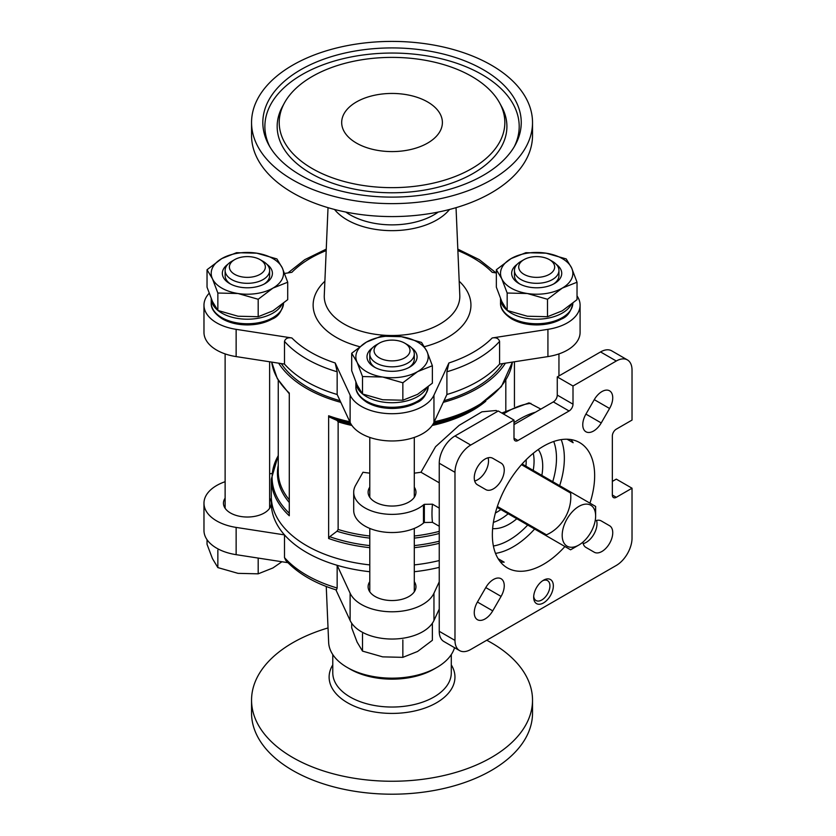 <?xml version="1.0" encoding="UTF-8"?>
<svg xmlns="http://www.w3.org/2000/svg" width="836" height="836" viewBox="0 0 836 836"><rect width="100%" height="100%" fill="white"/><g stroke="black" fill="none" stroke-linecap="round" stroke-linejoin="round"><path stroke-width="1.25" d="M491.369 65.166A140.49 81.113 180 0 1 532.522 122.516A140.49 81.113 180 0 1 392.032 203.629A140.49 81.113 180 0 1 251.552 122.516A140.49 81.113 180 0 1 338.277 47.579A140.49 81.113 180 0 1 491.369 65.166M483.396 69.764A129.214 74.603 180 0 1 515.289 144.91A129.214 74.603 180 0 1 392.032 197.118A129.214 74.603 180 0 1 268.784 144.91A129.214 74.603 180 0 1 325.037 58.729A129.214 74.603 180 0 1 483.396 69.764M471.807 76.463A112.818 65.135 180 0 1 499.646 102.974A112.818 65.135 180 0 1 392.032 187.651A112.818 65.135 180 0 1 284.418 102.974A112.818 65.135 180 0 1 471.807 76.463M427.635 101.961A50.348 29.072 180 0 1 442.39 122.516A50.348 29.072 180 0 1 392.032 151.588A50.348 29.072 180 0 1 341.684 122.516A50.348 29.072 180 0 1 372.762 95.659A50.348 29.072 180 0 1 427.635 101.961M432.369 365.74L432.369 383.181L417.603 394.341L402.847 400.225L382.679 399.744L362.51 393.986L357.097 384.978L351.695 370.693L351.695 353.262L357.097 362.26L362.51 376.545L382.679 377.026L402.847 382.784L417.603 371.623L432.369 365.74L426.966 351.454L421.563 342.446L401.395 336.689L381.226 336.208L366.461 342.091L351.695 353.262M217.851 293.028L238.02 293.509L258.188 299.267L272.944 288.106L287.709 282.223L287.709 299.654L272.944 310.825L258.188 316.708L238.02 316.227L217.851 310.469L212.438 301.462L207.035 287.176L207.035 269.735L212.438 278.743L217.851 293.028L217.851 310.469M507.17 293.028L527.338 293.509L547.507 299.267L562.262 288.106L577.028 282.223L577.028 299.654L562.262 310.825L547.507 316.708L527.338 316.227L507.17 310.469L501.757 301.462L496.354 287.176L496.354 269.735L501.757 278.743L507.17 293.028L507.17 310.469M335.894 589.819L350.117 620.469A43.399 25.059 0 0 0 392.032 639.038A43.399 25.059 0 0 0 433.957 620.469L439.245 609.068M225.124 481.703A43.399 25.059 0 0 0 203.974 503.209L203.974 530.463A43.399 25.059 0 0 0 236.139 554.665L287.939 562.68M612.349 495.037L616.289 497.305A5.559 3.208 120 0 1 613.499 497.577A5.559 3.208 120 0 1 612.349 495.037L612.349 435.974A5.559 3.208 120 0 1 616.289 429.161L632.026 420.08L632.026 370.108A22.258 12.854 120 0 0 627.418 359.919A22.258 12.854 120 0 0 616.289 361.016L573.005 386.002L557.267 376.921L600.551 351.935L616.289 361.016M459.591 650.596L443.853 641.505A22.258 12.854 120 0 1 439.245 631.316L439.245 463.228A22.258 12.854 120 0 1 454.983 435.974L498.256 410.988L513.994 420.08L470.72 445.055A22.258 12.854 120 0 0 454.983 472.319L454.983 640.407A22.258 12.854 120 0 0 459.591 650.596A22.258 12.854 120 0 0 470.72 649.488L616.289 565.449A22.258 12.854 120 0 0 632.026 538.185L632.026 488.214L616.289 479.132L612.349 481.4M500.336 561.855A72.335 41.758 120 0 0 504.16 562.189L498.131 558.709M583.183 543.63A15.299 8.83 120 0 0 593.832 534.319A15.299 8.83 120 0 0 596.58 520.431M474.691 480.993A15.299 8.83 120 0 0 485.34 471.671A15.299 8.83 120 0 0 488.088 457.783M369.784 571.72A120.739 69.701 180 0 1 337.159 565.303A120.739 69.701 180 0 1 284.491 534.894L284.491 557.602L285.693 560.266M439.245 581.814L433.957 593.215A43.399 25.059 0 0 1 392.032 611.785A43.399 25.059 0 0 1 350.117 593.215L337.159 565.303L337.159 588.011A120.739 69.701 180 0 1 284.491 557.602M285.672 560.277C297.668 573.329 314.587 583.235 336.427 589.986L337.159 588.011M337.159 371.78L337.159 394.487L350.117 422.399L350.117 395.146L335.184 362.97L337.159 371.78A120.739 69.701 180 0 1 284.491 341.37C285.431 338.434 287.897 337.295 291.879 337.963L236.139 329.342A43.399 25.059 0 0 1 203.974 305.14A43.399 25.059 0 0 1 209.136 293.29M284.491 341.37L284.491 364.078A120.739 69.701 180 0 0 337.159 394.487M439.245 508.089L432.473 504.181L424.343 504.338A5.559 3.208 0 0 0 423.476 504.902L423.476 523.064A38.331 22.133 0 0 1 380.547 531.518A38.331 22.133 0 0 1 353.701 510.409L353.701 492.237A38.331 22.133 0 0 0 380.547 513.356A38.331 22.133 0 0 0 423.476 504.902M439.245 526.262L432.473 522.354L424.343 522.51A5.559 3.208 0 0 0 423.476 523.064M540.85 409.086L529.021 402.868L501.788 413.026M516.815 518.759A47.297 27.306 -60 0 1 509.27 524.109A47.297 27.306 -60 0 1 492.623 528.592M538.279 449.528A47.297 27.306 -60 0 1 541.853 475.391M513.994 424.594L553.338 401.907A5.559 3.208 120 0 0 557.267 395.094L557.267 376.921M570.936 439.569A72.335 41.758 120 0 1 573.141 442.714L567.111 439.234M564.917 546.525A72.335 41.758 -60 0 1 543.505 564.31A72.335 41.758 -60 0 1 507.337 567.895A72.335 41.758 -60 0 1 507.337 484.378A72.335 41.758 -60 0 1 579.672 442.61A72.335 41.758 -60 0 1 589.955 503.157M627.418 359.919L611.68 350.827A22.258 12.854 120 0 0 600.551 351.935M543.505 602.923A13.909 8.026 -60 0 1 533.671 597.249A13.909 8.026 -60 0 1 543.505 580.215A13.909 8.026 -60 0 1 553.338 585.89A13.909 8.026 -60 0 1 543.505 602.923M582.87 542.167A15.299 8.83 120 0 0 585.932 547.413L594.271 552.23A15.299 8.83 120 0 0 609.569 543.4A15.299 8.83 120 0 0 609.569 525.729L601.23 520.912A15.299 8.83 120 0 0 595.159 520.891M594.271 399.65L585.932 414.102A15.299 8.83 120 0 0 585.932 431.773A15.299 8.83 120 0 0 601.23 422.943L609.569 408.48A15.299 8.83 120 0 0 609.569 390.82A15.299 8.83 120 0 0 594.271 399.65L609.569 408.48M477.429 484.775L485.779 489.593A15.299 8.83 120 0 0 501.077 480.763A15.299 8.83 120 0 0 501.077 463.092L492.728 458.274A15.299 8.83 120 0 0 477.429 467.105A15.299 8.83 120 0 0 477.429 484.775M492.728 610.855L501.077 596.402A15.299 8.83 120 0 0 501.077 578.731A15.299 8.83 120 0 0 485.779 587.572L477.429 602.024A15.299 8.83 120 0 0 477.429 619.695A15.299 8.83 120 0 0 492.728 610.855L477.429 602.024M513.994 420.08L513.994 438.242A5.559 3.208 120 0 0 515.143 440.791A5.559 3.208 120 0 0 517.933 440.52L569.076 410.988A5.559 3.208 120 0 0 573.005 404.175L573.005 386.002M616.289 497.305L632.026 488.214M497.66 411.333L496.208 410.486L481.933 411.814L459.142 425.346L435.546 446.727L420.968 472.246L439.245 482.8M338.131 421.856L338.131 529.46L336.992 531.236L329.718 536.712L328.632 538.488L328.632 415.764L329.718 417.206L336.992 420.424L338.131 421.856A113.78 65.689 180 0 0 351.925 425.472M353.701 492.237A38.331 22.133 0 0 1 355.572 485.402L362.981 472.235A113.78 65.689 0 0 0 369.784 473.145M414.29 473.145A113.78 65.689 0 0 0 420.968 472.246M439.245 560.548A120.739 69.701 180 0 1 414.29 564.906M369.784 564.906A120.739 69.701 180 0 1 271.303 496.396L271.303 479.164A120.739 69.701 180 0 0 289.287 515.77L289.287 393.045A120.739 69.701 180 0 1 271.7 362.103L277.322 378.656L289.287 393.798M505.414 363.179A120.739 69.701 180 0 1 443.268 402.335M340.806 402.335A120.739 69.701 180 0 1 278.66 363.179M499.583 341.37A120.739 69.701 180 0 1 446.905 371.78L446.905 394.487A120.739 69.701 180 0 0 499.583 364.078L499.583 341.37C498.632 338.434 496.176 337.295 492.195 337.963L547.925 329.342A43.399 25.059 0 0 0 580.09 305.14A43.399 25.059 0 0 0 577.028 295.902M496.354 272.964L492.195 272.317A115.169 66.493 180 0 0 457.877 250.591M326.186 250.591A115.169 66.493 180 0 0 291.879 272.317L284.627 273.445M350.117 395.146A43.399 25.059 0 0 0 392.032 413.715A43.399 25.059 0 0 0 433.957 395.146L448.89 362.97L446.905 371.78M502.76 363.587A118.503 68.416 180 0 1 444.031 400.695M340.043 400.695A118.503 68.416 180 0 1 338.183 400.151A118.503 68.416 180 0 1 281.314 363.587M203.974 503.209A43.399 25.059 0 0 0 236.139 527.411L284.491 534.894A120.739 69.701 180 0 1 271.303 503.209A120.739 69.701 180 0 1 271.449 499.803M439.245 567.362A120.739 69.701 180 0 1 414.29 571.72M424.343 522.51L424.343 504.338M369.784 487.169A23.92 13.815 0 0 0 368.112 492.237A23.92 13.815 0 0 0 375.113 502.008A23.92 13.815 0 0 0 401.186 504.996A23.92 13.815 0 0 0 415.962 492.237A23.92 13.815 0 0 0 414.29 487.169M546.462 534.821C561.813 528.133 572.482 510.19 570.591 493.031A34.778 20.074 -60 0 1 571.49 492.508L595.629 506.438A34.778 20.074 -60 0 1 595.629 506.961L595.629 516.042A23.648 13.648 -60 0 1 578.909 544.999L571.04 549.545A34.778 20.074 -60 0 1 570.591 549.806L546.462 535.866A34.778 20.074 -60 0 1 546.462 534.821L497.347 506.47M571.49 492.508L522.092 463.98M570.591 493.031L521.476 464.67M546.462 535.866L497.054 507.347M571.04 549.545L578.909 544.999A23.648 13.648 -60 0 1 562.189 535.353A23.648 13.648 -60 0 1 578.909 506.386A23.648 13.648 -60 0 1 595.629 516.042M203.974 305.14L203.974 332.404A43.399 25.059 0 0 0 236.139 356.596L284.491 364.078M499.583 364.078L547.925 356.596A43.399 25.059 0 0 0 580.09 332.404L580.09 305.14M350.117 422.399A43.399 25.059 0 0 0 392.032 440.969A43.399 25.059 0 0 0 433.957 422.399L446.905 394.487M369.784 581.657A23.92 13.815 0 0 0 368.112 586.726A23.92 13.815 0 0 0 392.032 600.541A23.92 13.815 0 0 0 415.962 586.726A23.92 13.815 0 0 0 414.29 581.657M271.679 473.51L269.631 473.824M225.124 498.141A23.92 13.815 0 0 0 223.452 503.209A23.92 13.815 0 0 0 247.372 517.024A23.92 13.815 0 0 0 271.303 503.209A23.92 13.815 0 0 0 269.631 498.141M454.544 647.681A63.411 36.606 180 0 1 436.873 667.442L433.936 669.134A59.252 34.213 180 0 1 350.138 669.134L347.201 667.442A63.411 36.606 180 0 1 328.652 642.466L326.249 586.485M436.873 667.442A63.411 36.606 180 0 1 347.201 667.442M486.74 640.24A140.49 81.113 180 0 1 491.369 642.79A140.49 81.113 180 0 1 532.522 700.14L532.522 713.087A140.49 81.113 180 0 1 392.032 794.2A140.49 81.113 180 0 1 251.552 713.087L251.552 700.14A140.49 81.113 180 0 1 328.025 627.94M532.522 700.14A140.49 81.113 180 0 1 392.032 781.252A140.49 81.113 180 0 1 251.552 700.14M438.273 212.051A59.252 34.213 180 0 1 345.801 212.051M449.538 209.47A63.411 36.606 180 0 1 392.032 230.652A63.411 36.606 180 0 1 334.525 209.47M532.522 122.516L532.522 135.463A140.49 81.113 180 0 1 392.032 216.576A140.49 81.113 180 0 1 251.552 135.463L251.552 122.516M492.707 458.253L501.077 463.092M601.199 520.901L609.569 525.729L601.199 520.901M542.606 580.769A11.505 6.636 -60 0 1 547.549 580.623A11.505 6.636 -60 0 1 549.315 589.84A11.505 6.636 -60 0 1 541.801 599.976A11.505 6.636 -60 0 1 536.054 600.541A11.505 6.636 -60 0 1 533.702 596.193M217.851 550.151L217.851 567.592L212.438 558.584L207.035 544.309L207.035 539.711M217.851 567.592L238.02 573.35L258.188 573.83L258.188 558.082M258.188 573.83L272.944 567.947L281.91 561.75M351.695 623.228L351.695 627.826L357.097 642.1L362.51 651.108L382.679 656.866L402.847 657.347L417.603 651.463L432.369 640.303L432.369 623.228M402.847 657.347L402.847 639.916M362.51 651.108L362.51 633.667M577.028 282.223L571.625 267.938L566.223 258.93L546.054 253.172L525.886 252.691L511.12 258.575L496.354 269.735M547.507 299.267L547.507 316.708M287.709 282.223L282.307 267.938L276.904 258.93L256.736 253.172L236.567 252.691L221.801 258.575L207.035 269.735M258.188 299.267L258.188 316.708M402.847 382.784L402.847 400.225M362.51 376.545L362.51 393.986M523.973 274.323A17.984 10.387 0 0 0 549.409 274.323A17.984 10.387 0 0 0 549.409 259.641A17.984 10.387 0 0 0 523.973 259.641A17.984 10.387 0 0 0 523.973 274.323M523.973 259.641L520.953 261.375A22.258 12.854 0 0 0 514.443 270.467A22.258 12.854 0 0 0 520.953 279.548A22.258 12.854 0 0 0 545.208 282.338A22.258 12.854 0 0 0 558.95 270.467A22.258 12.854 0 0 0 552.429 261.375L549.409 259.641M553.359 284.135A22.258 12.854 0 0 0 558.95 275.608L558.95 270.467M514.443 270.467L514.443 275.608A22.258 12.854 0 0 0 520.034 284.135M517.191 264.28A25.038 14.452 0 0 0 518.989 283.561A25.038 14.452 0 0 0 554.393 283.561A25.038 14.452 0 0 0 556.201 264.28M501.757 278.743A36.167 20.879 0 0 0 527.338 293.509A36.167 20.879 0 0 0 562.262 288.106A36.167 20.879 0 0 0 571.625 267.938A36.167 20.879 0 0 0 546.054 253.172A36.167 20.879 0 0 0 511.12 258.575A36.167 20.879 0 0 0 501.757 278.743M234.655 274.323A17.984 10.387 0 0 0 260.09 274.323A17.984 10.387 0 0 0 260.09 259.641A17.984 10.387 0 0 0 234.655 259.641A17.984 10.387 0 0 0 234.655 274.323M234.655 259.641L231.635 261.375A22.258 12.854 0 0 0 225.124 270.467A22.258 12.854 0 0 0 231.635 279.548A22.258 12.854 0 0 0 255.889 282.338A22.258 12.854 0 0 0 269.631 270.467A22.258 12.854 0 0 0 263.11 261.375L260.09 259.641M264.04 284.135A22.258 12.854 0 0 0 269.631 275.608L269.631 270.467M225.124 270.467L225.124 275.608A22.258 12.854 0 0 0 230.715 284.135M227.873 264.28A25.038 14.452 0 0 0 229.67 283.561A25.038 14.452 0 0 0 265.075 283.561A25.038 14.452 0 0 0 266.883 264.28M212.438 278.743A36.167 20.879 0 0 0 238.02 293.509A36.167 20.879 0 0 0 272.944 288.106A36.167 20.879 0 0 0 282.307 267.938A36.167 20.879 0 0 0 256.736 253.172A36.167 20.879 0 0 0 221.801 258.575A36.167 20.879 0 0 0 212.438 278.743M379.314 357.839A17.984 10.387 0 0 0 404.749 357.839A17.984 10.387 0 0 0 404.749 343.157A17.984 10.387 0 0 0 379.314 343.157A17.984 10.387 0 0 0 379.314 357.839M379.314 343.157L376.294 344.902A22.258 12.854 0 0 0 369.784 353.983A22.258 12.854 0 0 0 376.294 363.075A22.258 12.854 0 0 0 400.548 365.854A22.258 12.854 0 0 0 414.29 353.983A22.258 12.854 0 0 0 407.769 344.902L404.749 343.157M408.7 367.652A22.258 12.854 0 0 0 414.29 359.135L414.29 353.983M369.784 353.983L369.784 359.135A22.258 12.854 0 0 0 375.374 367.652M372.532 347.797A25.038 14.452 0 0 0 374.329 367.077A25.038 14.452 0 0 0 409.734 367.077A25.038 14.452 0 0 0 411.542 347.797M357.097 362.26A36.167 20.879 0 0 0 382.679 377.026A36.167 20.879 0 0 0 417.603 371.623A36.167 20.879 0 0 0 426.966 351.454A36.167 20.879 0 0 0 401.395 336.689A36.167 20.879 0 0 0 366.461 342.091A36.167 20.879 0 0 0 357.097 362.26M454.983 435.974L470.72 445.055M335.184 362.97A115.169 66.493 180 0 1 291.879 337.963M432.473 522.354A89.024 51.393 -60 0 1 432.473 504.181M503.481 414.008A89.024 51.393 -60 0 1 530.902 403.339M513.994 422.671A89.024 51.393 -60 0 1 534.925 412.367M527.704 525.039A66.765 38.55 -60 0 1 493.386 546.002M553.735 441.481A66.765 38.55 -60 0 1 552.742 481.672M561.196 439.631A72.335 41.758 -60 0 1 559.66 485.674M534.622 529.031A72.335 41.758 -60 0 1 513.21 546.817A72.335 41.758 -60 0 1 495.518 553.39M439.245 631.316L454.983 640.407M439.245 463.228L454.983 472.319M439.245 531.372A113.78 65.689 180 0 1 414.29 536.022M369.784 536.022A113.78 65.689 180 0 1 338.131 529.46M485.768 401.238A113.78 65.689 180 0 1 432.149 425.472M289.287 513.262A119.924 69.231 180 0 1 278.252 455.693M439.245 543.316A120.739 69.701 180 0 1 414.29 547.674M369.784 547.674A120.739 69.701 180 0 1 328.632 538.488M439.245 541.205A119.924 69.231 180 0 1 414.29 545.595M369.784 545.595A119.924 69.231 180 0 1 329.718 536.712M289.287 502.509A114.595 66.159 180 0 1 278.252 465.338M439.245 533.493A114.595 66.159 180 0 1 414.29 538.112M369.784 538.112A114.595 66.159 180 0 1 336.992 531.236M289.287 499.823A113.78 65.689 180 0 1 278.252 471.608L278.252 380.265M433.675 422.974A119.924 69.231 180 0 0 476.833 407.007L473.071 409.18A114.595 66.159 180 0 1 432.996 424.186M351.068 424.186A114.595 66.159 180 0 1 336.992 420.424M350.399 422.974A119.924 69.231 180 0 1 329.718 417.206M476.833 407.007L501.391 386.608L512.384 362.103A120.739 69.701 180 0 1 434.26 421.752M349.814 421.752A120.739 69.701 180 0 1 328.632 415.764M492.195 337.963A115.169 66.493 180 0 1 448.89 362.97M459.194 281.23A78.897 45.552 180 0 1 424.469 346.668M359.595 346.668A78.897 45.552 180 0 1 324.88 281.23M508.163 513.764A47.297 27.306 -60 0 1 500.618 519.114A47.297 27.306 -60 0 1 493.386 522.375M533.274 453.3A47.297 27.306 -60 0 1 533.201 470.396M500.858 509.542A41.727 24.087 -60 0 1 496.688 512.29A41.727 24.087 -60 0 1 495.382 513.011M526.168 459.706A41.727 24.087 -60 0 1 525.896 466.174M236.139 356.596L236.139 329.342M547.925 356.596L547.925 329.342M433.957 422.399L433.957 395.146M350.117 593.215L350.117 620.469M433.957 593.215L433.957 620.469M236.139 527.411L236.139 554.665M456.038 207.662L459.8 295.411A67.779 39.135 180 0 1 392.032 335.508A67.779 39.135 180 0 1 324.274 295.411L328.025 207.662M451.294 654.588L451.294 672.823A59.252 34.213 180 0 1 392.032 707.037A59.252 34.213 180 0 1 332.78 672.823L332.78 654.588M451.294 664.881A62.919 36.324 180 0 1 392.032 713.411A62.919 36.324 180 0 1 332.78 664.881M513.994 438.242L517.933 440.52M553.338 401.907L569.076 410.988M557.267 395.094L573.005 404.175M485.779 587.572L501.077 596.402M585.932 414.102L601.23 422.943M428.199 386.389C426.569 394.926 422.744 400.329 416.746 402.586C409.797 406.4 401.625 408.355 392.23 408.449C382.543 408.407 374.141 406.4 367.035 402.43C359.229 397.299 355.499 391.948 355.875 386.389A36.167 20.879 0 0 0 366.461 401.155A36.167 20.879 0 0 0 405.523 405.763A36.167 20.879 0 0 0 428.189 386.828M362.709 394.07A36.167 20.879 0 0 0 366.461 396.609A36.167 20.879 0 0 0 426.475 388.217M355.875 382.188A36.167 20.879 0 0 0 362.312 393.735M283.54 302.872C281.91 311.41 278.085 316.813 272.087 319.07C265.137 322.884 256.965 324.828 247.571 324.922C237.884 324.89 229.482 322.884 222.376 318.903C214.57 313.782 210.839 308.432 211.215 302.872A36.167 20.879 0 0 0 221.801 317.638A36.167 20.879 0 0 0 260.863 322.247A36.167 20.879 0 0 0 283.529 303.301M218.05 310.553A36.167 20.879 0 0 0 221.801 313.092A36.167 20.879 0 0 0 281.816 304.701M211.215 302.872L211.215 298.651A36.167 20.879 0 0 0 217.653 310.219M572.859 302.872C571.228 311.41 567.404 316.813 561.405 319.07C554.456 322.884 546.284 324.828 536.89 324.922C527.202 324.89 518.801 322.884 511.695 318.903C503.889 313.782 500.158 308.432 500.534 302.872A36.167 20.879 0 0 0 511.12 317.638A36.167 20.879 0 0 0 550.182 322.247A36.167 20.879 0 0 0 572.848 303.301M507.368 310.553A36.167 20.879 0 0 0 511.12 313.092A36.167 20.879 0 0 0 571.134 304.701M500.534 302.872L500.534 298.651A36.167 20.879 0 0 0 506.971 310.219M269.809 146.708A127.156 73.411 180 0 1 327.493 63.212A127.156 73.411 180 0 1 481.954 74.55A127.156 73.411 180 0 1 514.265 146.708M499.646 102.974L501.61 106.559A114.866 66.316 180 0 1 392.032 192.782A114.866 66.316 180 0 1 282.464 106.559L284.418 102.974M269.631 508.278L269.631 361.779M225.124 508.278L225.124 353.91M558.95 375.949L558.95 353.91M514.443 406.557L514.443 361.779M414.29 591.794L414.29 528.425M414.29 497.305L414.29 437.427M369.784 591.794L369.784 528.425M369.784 497.305L369.784 437.427M457.815 249.128L479.258 259.641L496.135 272.923M326.249 249.128L304.816 259.641L287.939 272.923M505.811 380.265L505.811 410.654M278.252 455.338L271.303 479.164M355.875 386.389L355.875 382.167"/></g></svg>
